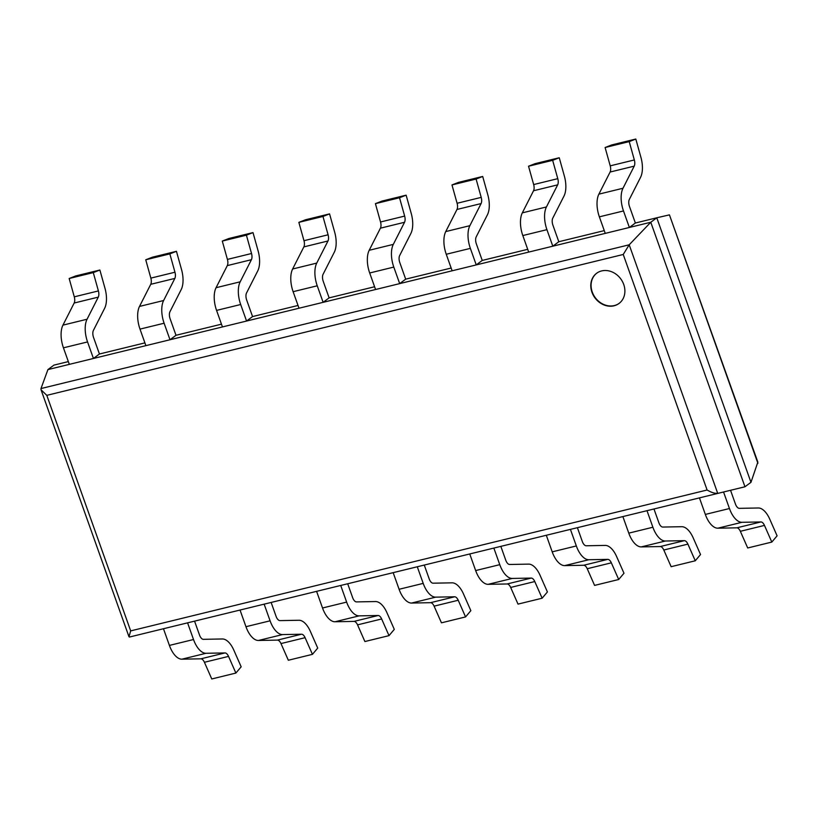 <?xml version="1.0" encoding="UTF-8"?>
<svg xmlns="http://www.w3.org/2000/svg" width="818" height="818" viewBox="0 0 818 818"><rect width="100%" height="100%" fill="white"/><g stroke="black" fill="none" stroke-linecap="round" stroke-linejoin="round"><path stroke-width="1.23" d="M144.909 342.885L99.438 354L93.436 358.468L47.925 369.593L40.982 388.56L629.195 244.797L717.683 493.274C715.024 493.643 711.496 492.559 707.1 490.013L623.234 254.47L629.195 244.797L650.77 222.251L744.963 486.771L750.965 482.313L656.772 217.792L635.371 223.017L629.369 227.476L650.77 222.251L656.772 217.792L669.431 214.868L757.846 462.109L750.965 482.313M129.459 637.038L744.963 486.771L129.459 637.038L128.988 636.772L130.675 630.893L707.1 490.013M604.277 230.615L558.806 241.729L552.815 246.198L605.259 233.375L599.369 216.842A20.685 10.194 -103.7 0 1 598.878 194.152L610.105 172.036A6.421 3.17 76.3 0 0 610.218 165.849L605.105 147.516L611.7 144.939L635.811 139.04L640.934 157.373A20.685 10.194 -103.7 0 1 640.555 177.332L629.328 199.449A6.421 3.17 76.3 0 0 629.482 206.484L635.371 223.017M527.712 249.326L482.242 260.441L476.25 264.909L528.694 252.087L522.814 235.553A20.685 10.194 -103.7 0 1 522.313 212.864L533.54 190.747A6.421 3.17 76.3 0 0 533.663 184.561L528.54 166.228L535.136 163.651L559.246 157.751L564.369 176.085A20.685 10.194 -103.7 0 1 564.001 196.044L552.764 218.161A6.421 3.17 76.3 0 0 552.917 225.195L558.806 241.729M451.158 268.038L405.687 279.153L399.685 283.621L452.139 270.799L446.25 254.265A20.685 10.194 -103.7 0 1 445.749 231.576L456.986 209.459A6.421 3.17 76.3 0 0 457.098 203.273L451.976 184.94L458.571 182.363L482.692 176.463L487.804 194.796A20.685 10.194 -103.7 0 1 487.436 214.756L476.209 236.872A6.421 3.17 76.3 0 0 476.362 243.907L482.242 260.441M69.325 364.358L63.436 347.824A20.685 10.194 -103.7 0 1 62.945 325.135L74.172 303.028A6.421 3.17 76.3 0 0 74.285 296.832L69.172 278.498L93.283 272.599L98.405 290.932A6.421 3.17 76.3 0 1 98.283 297.128L87.056 319.235A20.685 10.194 -103.7 0 0 87.557 341.934L93.436 358.468L145.89 345.646L140.001 329.112A20.685 10.194 -103.7 0 1 139.51 306.423L150.737 284.316A6.421 3.17 76.3 0 0 150.849 278.12L145.737 259.787L152.332 257.21L176.443 251.31L181.555 269.643A20.685 10.194 -103.7 0 1 181.187 289.603L169.96 311.719A6.421 3.17 76.3 0 0 170.113 318.754L176.003 335.288L170.001 339.756L222.455 326.934L216.566 310.4A20.685 10.194 -103.7 0 1 216.064 287.711L227.302 265.605A6.421 3.17 76.3 0 0 227.414 259.408L222.291 241.075L228.887 238.498L253.007 232.598L258.12 250.932A20.685 10.194 -103.7 0 1 257.752 270.891L246.525 293.008A6.421 3.17 76.3 0 0 246.678 300.042L252.558 316.576L246.566 321.045L299.01 308.222L293.12 291.689A20.685 10.194 -103.7 0 1 292.629 268.999L303.856 246.893A6.421 3.17 76.3 0 0 303.979 240.696L298.856 222.363L305.451 219.786L329.562 213.887L334.685 232.22A20.685 10.194 -103.7 0 1 334.317 252.179L323.079 274.296A6.421 3.17 76.3 0 0 323.233 281.331L329.122 297.864L323.13 302.333L375.574 289.511L369.685 272.977A20.685 10.194 -103.7 0 1 369.194 250.288L380.421 228.181A6.421 3.17 76.3 0 0 380.534 221.985L375.421 203.651L382.016 201.075L406.127 195.175L411.249 213.508A20.685 10.194 -103.7 0 1 410.871 233.467L399.644 255.584A6.421 3.17 76.3 0 0 399.798 262.619L405.687 279.153M221.473 324.173L176.003 335.288M298.028 305.462L252.558 316.576M68.344 361.597L53.927 365.125L47.925 369.593M374.593 286.75L329.122 297.864M591.946 292.241A18.794 16.012 -126.6 0 0 619.062 303.437A18.794 16.012 -126.6 0 0 620.688 278.795A18.794 16.012 -126.6 0 0 596.619 273.273A18.794 16.012 -126.6 0 0 591.946 292.241M605.105 147.516L629.216 141.616L634.339 159.95A6.421 3.17 76.3 0 1 634.216 166.146L622.989 188.252A20.685 10.194 -103.7 0 0 623.49 210.952L629.369 227.476L605.259 233.375M528.54 166.228L552.651 160.328L557.774 178.661A6.421 3.17 76.3 0 1 557.661 184.858L546.434 206.964A20.685 10.194 -103.7 0 0 546.925 229.664L552.815 246.198L528.694 252.087M451.976 184.94L476.096 179.04L481.209 197.373A6.421 3.17 76.3 0 1 481.096 203.57L469.869 225.676A20.685 10.194 -103.7 0 0 470.36 248.375L476.25 264.909L452.139 270.799M375.421 203.651L399.532 197.751L404.654 216.085A6.421 3.17 76.3 0 1 404.532 222.281L393.305 244.388A20.685 10.194 -103.7 0 0 393.795 267.087L399.685 283.621L375.574 289.511M298.856 222.363L322.967 216.463L328.09 234.797A6.421 3.17 76.3 0 1 327.977 240.993L316.74 263.099A20.685 10.194 -103.7 0 0 317.241 285.799L323.13 302.333L299.01 308.222M222.291 241.075L246.412 235.175L251.525 253.508A6.421 3.17 76.3 0 1 251.412 259.705L240.185 281.811A20.685 10.194 -103.7 0 0 240.676 304.511L246.566 321.045L222.455 326.934M145.737 259.787L169.847 253.887L174.96 272.22A6.421 3.17 76.3 0 1 174.847 278.417L163.62 300.523A20.685 10.194 -103.7 0 0 164.111 323.222L170.001 339.756L145.89 345.646M623.234 254.47L46.8 395.35L41.043 389.787L40.982 388.56M596.772 273.161A18.794 16.012 -126.6 0 0 592.252 292.016A18.794 16.012 -126.6 0 0 619.206 303.325M322.967 216.463L329.562 213.887M246.412 235.175L253.007 232.598M169.847 253.887L176.443 251.31M93.283 272.599L99.878 270.022L105.001 288.355A20.685 10.194 -103.7 0 1 104.622 308.314L93.395 330.431A6.421 3.17 76.3 0 0 93.549 337.466L99.438 354M99.878 270.022L75.767 275.922L69.172 278.498M399.532 197.751L406.127 195.175M476.096 179.04L482.692 176.463M552.651 160.328L559.246 157.751M629.216 141.616L635.811 139.04M417.313 566.854L423.203 583.387A20.685 10.194 76.3 0 0 435.697 597.15L454.665 596.792A6.421 3.17 -103.7 0 1 458.223 600.259L465.565 616.925L470.851 610.668L463.509 594.001A20.685 10.194 76.3 0 0 452.047 582.835L433.08 583.193A6.421 3.17 -103.7 0 1 429.205 578.919L424.297 565.146M393.202 572.743L399.092 589.277A20.685 10.194 76.3 0 0 411.577 603.05L430.554 602.682A6.421 3.17 -103.7 0 1 434.102 606.148L441.454 622.825L465.565 616.925M340.758 585.565L346.638 602.099A20.685 10.194 76.3 0 0 359.133 615.862L378.1 615.504A6.421 3.17 -103.7 0 1 381.658 618.97L389.01 635.637L394.296 629.379L386.945 612.713A20.685 10.194 76.3 0 0 375.493 601.547L356.515 601.905A6.421 3.17 -103.7 0 1 352.64 597.631L347.732 583.858M316.638 591.455L322.527 607.989A20.685 10.194 76.3 0 0 335.022 621.762L353.989 621.394A6.421 3.17 -103.7 0 1 357.548 624.86L364.889 641.537L389.01 635.637M264.194 604.277L270.083 620.811A20.685 10.194 76.3 0 0 282.568 634.574L301.545 634.216A6.421 3.17 -103.7 0 1 305.094 637.682L312.445 654.349L317.732 648.091L310.38 631.424A20.685 10.194 76.3 0 0 298.928 620.259L279.95 620.617A6.421 3.17 -103.7 0 1 276.075 616.343L271.177 602.569M240.083 610.167L245.962 626.7A20.685 10.194 76.3 0 0 258.457 640.474L277.425 640.105A6.421 3.17 -103.7 0 1 280.983 643.572L288.335 660.249L312.445 654.349M187.629 622.989L193.518 639.523A20.685 10.194 76.3 0 0 206.003 653.285L224.981 652.928A6.421 3.17 -103.7 0 1 228.539 656.394L235.881 673.061L241.167 666.803L233.815 650.136A20.685 10.194 76.3 0 0 222.363 638.97L203.396 639.328A6.421 3.17 -103.7 0 1 199.52 635.054L194.612 621.281M163.518 628.878L169.408 645.412A20.685 10.194 76.3 0 0 181.893 659.185L200.87 658.817A6.421 3.17 -103.7 0 1 204.418 662.283L211.77 678.96L235.881 673.061M493.878 548.142L499.767 564.665A20.685 10.194 76.3 0 0 512.252 578.438L531.23 578.081A6.421 3.17 -103.7 0 1 534.778 581.547L542.13 598.214L547.416 591.956L540.064 575.289A20.685 10.194 76.3 0 0 528.612 564.123L509.634 564.481A6.421 3.17 -103.7 0 1 505.759 560.207L500.861 546.434M469.767 554.031L475.657 570.565A20.685 10.194 76.3 0 0 488.141 584.328L507.119 583.97A6.421 3.17 -103.7 0 1 510.667 587.436L518.019 604.113L542.13 598.214M570.443 529.43L576.332 545.954A20.685 10.194 76.3 0 0 588.817 559.727L607.794 559.369A6.421 3.17 -103.7 0 1 611.343 562.835L618.694 579.502L623.981 573.244L616.629 556.577A20.685 10.194 76.3 0 0 605.177 545.412L586.199 545.77A6.421 3.17 -103.7 0 1 582.324 541.496L577.416 527.722M546.332 535.32L552.211 551.853A20.685 10.194 76.3 0 0 564.706 565.616L583.674 565.258A6.421 3.17 -103.7 0 1 587.232 568.725L594.584 585.402L618.694 579.502M647.007 510.718L652.887 527.242A20.685 10.194 76.3 0 0 665.382 541.015L684.349 540.657A6.421 3.17 -103.7 0 1 687.907 544.123L695.259 560.79L700.535 554.532L693.194 537.866A20.685 10.194 76.3 0 0 681.742 526.7L662.764 527.058A6.421 3.17 -103.7 0 1 658.889 522.784L653.981 509.011M622.887 516.608L628.776 533.142A20.685 10.194 76.3 0 0 641.261 546.905L660.238 546.547A6.421 3.17 -103.7 0 1 663.797 550.013L671.138 566.69L695.259 560.79M723.562 492.007L729.451 508.53A20.685 10.194 76.3 0 0 741.936 522.303L760.914 521.945A6.421 3.17 -103.7 0 1 764.472 525.412L771.814 542.078L777.1 535.821L769.748 519.154A20.685 10.194 76.3 0 0 758.296 507.988L739.329 508.346A6.421 3.17 -103.7 0 1 735.454 504.072L730.546 490.299M699.451 497.896L705.341 514.43A20.685 10.194 76.3 0 0 717.826 528.193L736.803 527.835A6.421 3.17 -103.7 0 1 740.351 531.301L747.703 547.978L771.814 542.078M46.8 395.35L130.675 630.893M757.908 463.336L669.431 214.868M328.09 234.797L303.979 240.696M327.977 240.993L303.856 246.893M316.74 263.099L292.629 268.999M317.241 285.799L293.12 291.689M251.525 253.508L227.414 259.408M251.412 259.705L227.302 265.605M240.185 281.811L216.064 287.711M240.676 304.511L216.566 310.4M174.96 272.22L150.849 278.12M174.847 278.417L150.737 284.316M163.62 300.523L139.51 306.423M164.111 323.222L140.001 329.112M98.405 290.932L74.285 296.832M98.283 297.128L74.172 303.028M87.056 319.235L62.945 325.135M87.557 341.934L63.436 347.824M404.654 216.085L380.534 221.985M404.532 222.281L380.421 228.181M393.305 244.388L369.194 250.288M393.795 267.087L369.685 272.977M481.209 197.373L457.098 203.273M481.096 203.57L456.986 209.459M469.869 225.676L445.749 231.576M470.36 248.375L446.25 254.265M557.774 178.661L533.663 184.561M557.661 184.858L533.54 190.747M546.434 206.964L522.313 212.864M546.925 229.664L522.814 235.553M634.339 159.95L610.218 165.849M634.216 166.146L610.105 172.036M622.989 188.252L598.878 194.152M623.49 210.952L599.369 216.842M423.203 583.387L399.092 589.277M435.697 597.15L411.577 603.05M454.665 596.792L430.554 602.682M458.223 600.259L434.102 606.148M346.638 602.099L322.527 607.989M359.133 615.862L335.022 621.762M378.1 615.504L353.989 621.394M381.658 618.97L357.548 624.86M270.083 620.811L245.962 626.7M282.568 634.574L258.457 640.474M301.545 634.216L277.425 640.105M305.094 637.682L280.983 643.572M193.518 639.523L169.408 645.412M206.003 653.285L181.893 659.185M224.981 652.928L200.87 658.817M228.539 656.394L204.418 662.283M499.767 564.665L475.657 570.565M512.252 578.438L488.141 584.328M531.23 578.081L507.119 583.97M534.778 581.547L510.667 587.436M576.332 545.954L552.211 551.853M588.817 559.727L564.706 565.616M607.794 559.369L583.674 565.258M611.343 562.835L587.232 568.725M652.887 527.242L628.776 533.142M665.382 541.015L641.261 546.905M684.349 540.657L660.238 546.547M687.907 544.123L663.797 550.013M729.451 508.53L705.341 514.43M741.936 522.303L717.826 528.193M760.914 521.945L736.803 527.835M764.472 525.412L740.351 531.301M41.043 389.787L128.988 636.772"/></g></svg>
